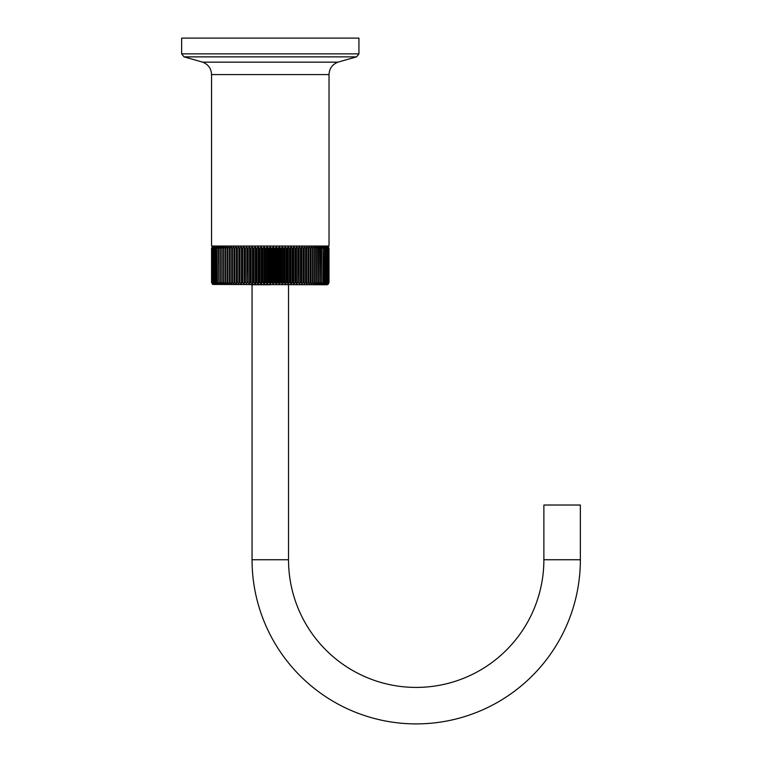 <?xml version="1.0" encoding="UTF-8"?>
<svg xmlns="http://www.w3.org/2000/svg" width="762" height="762" viewBox="0 0 762 762"><rect width="100%" height="100%" fill="white"/><g stroke="black" fill="none" stroke-linecap="round" stroke-linejoin="round"><path stroke-width="1.14" d="M181.642 38.1L358.931 38.1L358.931 53.873L181.642 53.873L181.642 38.1M211.56 74.581L329.022 74.581L329.022 246.031L211.56 246.031L211.56 74.581C211.236 68.551 208.283 64.408 202.673 62.151L337.899 62.151L356.549 56.864L358.931 53.873M213.741 246.031L212.598 246.355L211.56 248.222L211.56 282.578L212.598 284.445L326.831 284.769L327.974 284.445L329.003 282.578L327.974 284.445M211.588 248.222L212.674 246.355L211.693 248.222L211.693 282.578L212.674 284.445L211.588 282.578L211.56 248.222M211.769 248.222L212.912 246.355L211.988 248.222L211.988 282.578L212.912 284.445L211.769 282.578L211.693 248.222M212.112 248.222L213.303 246.355L212.436 248.222L212.436 282.578L213.303 284.445L212.112 282.578L211.988 248.222M212.617 248.222L213.855 246.355L213.055 248.222L213.055 282.578L213.855 284.445L212.617 282.578L212.436 248.222M213.274 248.222L214.56 246.355L213.817 248.222L213.817 282.578L214.56 284.445L213.274 282.578L213.055 248.222M214.093 248.222L215.417 246.355L214.741 248.222L214.741 282.578L215.417 284.445L214.093 282.578L213.817 248.222M215.065 248.222L216.427 246.355L215.817 248.222L215.817 282.578L216.427 284.445L215.065 282.578L214.741 248.222M216.189 248.222L217.58 246.355L217.037 248.222L217.037 282.578L217.58 284.445L216.189 282.578L215.817 248.222M217.456 248.222L218.885 246.355L218.885 284.445L217.456 282.578L217.037 248.222M218.875 248.222L220.323 246.355L220.323 284.445L218.875 282.578L218.408 248.222M220.428 248.222L221.904 246.355L221.904 284.445L220.428 282.578L220.428 248.222L219.923 248.222M222.123 248.222L223.609 246.355L223.609 284.445L222.123 282.578L222.123 248.222L221.571 248.222M223.952 248.222L225.457 246.355L225.457 284.445L223.952 282.578L223.952 248.222L223.352 248.222M225.904 248.222L227.409 246.355L227.409 284.445L225.904 282.578L225.904 248.222L225.266 248.222M227.971 248.222L229.495 246.355L229.495 284.445L227.971 282.578L227.971 248.222L227.305 248.222M230.162 248.222L231.686 246.355L231.686 284.445L230.162 282.578L230.162 248.222L229.457 248.222M232.467 248.222L233.982 246.355L234.096 248.222L233.982 284.445L232.467 282.578L232.467 248.222L231.724 248.222M234.867 248.222L236.372 246.355L236.563 248.222L236.372 284.445L234.867 282.578L234.867 248.222L234.096 248.222M237.363 248.222L238.868 246.355L239.125 248.222L238.868 284.445L237.363 282.578L237.363 248.222L236.563 248.222M239.954 248.222L241.44 246.355L241.773 248.222L241.44 284.445L239.954 282.578L239.954 248.222L239.125 248.222M242.63 248.222L244.097 246.355L244.497 248.222L244.097 284.445L242.63 282.578L242.63 248.222L241.773 248.222M245.383 248.222L246.821 246.355L247.298 248.222L246.821 284.445L245.383 282.578L245.383 248.222L244.497 248.222M248.202 248.222L249.612 246.355L250.155 248.222L250.155 282.578L249.612 284.445L248.202 282.578L248.202 248.222L247.298 248.222M251.079 248.222L252.46 246.355L253.07 248.222L253.07 282.578L252.46 284.445L251.079 282.578L251.079 248.222L250.155 248.222M254.013 248.222L255.356 246.355L256.032 248.222L256.032 282.578L255.356 284.445L254.013 282.578L254.013 248.222L253.07 248.222M256.985 248.222L258.289 246.355L259.032 248.222L259.032 282.578L258.289 284.445L256.985 282.578L256.985 248.222L256.032 248.222M259.994 248.222L261.261 246.355L262.061 248.222L262.061 282.578L261.261 284.445L259.994 282.578L259.994 248.222L259.032 248.222M263.033 248.222L264.252 246.355L265.119 248.222L265.119 282.578L264.252 284.445L263.033 282.578L263.033 248.222L262.061 248.222M266.1 248.222L267.272 246.355L268.186 248.222L268.186 282.578L267.272 284.445L266.1 282.578L266.1 248.222L265.119 248.222M269.167 248.222L270.291 246.355L271.262 248.222L271.262 282.578L270.291 284.445L269.167 282.578L269.167 248.222L268.186 248.222M272.244 248.222L273.31 246.355L274.339 248.222L274.339 282.578L273.31 284.445L272.244 282.578L272.244 248.222L271.262 248.222M275.311 248.222L276.32 246.355L277.397 248.222L277.397 282.578L276.32 284.445L275.311 282.578L275.311 248.222L274.339 248.222M278.368 248.222L279.311 246.355L280.435 248.222L280.435 282.578L279.311 284.445L278.368 282.578L278.368 248.222L277.397 248.222M281.397 248.222L282.283 246.355L283.454 248.222L283.454 282.578L282.283 284.445L281.397 282.578L281.397 248.222L280.435 248.222M284.407 248.222L285.217 246.355L286.426 248.222L286.426 282.578L285.217 284.445L284.407 282.578L284.407 248.222L283.454 248.222M287.369 248.222L288.112 246.355L289.36 248.222L289.36 282.578L288.112 284.445L287.369 282.578L287.369 248.222L286.426 248.222M290.284 248.222L290.96 246.355L292.246 248.222L292.246 282.578L290.96 284.445L290.284 282.578L290.284 248.222L289.36 248.222M293.151 248.222L293.751 246.355L295.065 248.222L295.065 282.578L293.751 284.445L293.151 282.578L293.151 248.222L292.246 248.222M295.951 248.222L296.475 246.355L297.818 248.222L297.818 282.578L296.475 284.445L295.951 282.578L295.951 248.222L295.065 248.222M298.675 248.222L299.133 246.355L300.495 248.222L300.495 282.578L299.133 284.445L298.675 248.222L297.818 248.222M301.333 248.222L301.704 246.355L303.085 248.222L303.085 282.578L301.704 284.445L301.333 248.222L300.495 248.222M303.895 248.222L304.2 246.355L305.591 248.222L305.591 282.578L304.2 284.445L303.895 248.222L303.085 248.222M306.372 248.222L306.591 246.355L308 248.222L308 282.578L306.591 284.445L306.372 248.222L305.591 248.222M308.743 248.222L308.886 246.355L310.305 248.222L310.305 282.578L308.886 284.445L308.743 248.222L308 248.222M311.02 248.222L311.077 246.355L312.506 248.222L312.506 282.578L311.077 284.445L311.02 248.222L310.305 248.222M313.172 248.222L313.163 246.355L314.582 248.222L314.582 282.578L313.163 284.445L313.172 248.222L312.506 248.222M315.22 248.222L315.125 246.355L316.535 248.222L316.535 282.578L315.125 284.445L315.22 248.222L314.582 248.222M317.135 248.222L316.963 246.355L318.373 248.222L318.373 282.578L316.963 284.445L317.135 248.222L316.535 248.222M318.926 248.222L318.668 246.355L320.069 248.222L320.069 282.578L318.668 284.445L318.926 248.222L318.373 248.222M320.583 248.222L320.25 246.355L321.631 248.222L321.631 282.578L320.25 284.445L320.583 248.222L320.069 248.222M322.097 248.222L321.688 246.355L323.05 248.222L323.05 282.578L321.688 284.445L321.631 248.222M323.479 248.222L322.993 246.355L324.326 248.222L324.326 282.578L322.993 284.445L323.479 282.578L323.05 248.222M324.707 248.222L324.145 246.355L325.46 248.222L325.46 282.578L324.145 284.445L324.707 282.578L324.326 248.222M325.784 248.222L325.155 246.355L326.441 248.222L326.441 282.578L325.155 284.445L325.784 282.578L325.46 248.222M326.717 248.222L326.012 246.355L327.26 248.222L327.26 282.578L326.012 284.445L326.717 282.578L326.441 248.222M327.489 248.222L326.717 246.355L327.927 248.222L327.927 282.578L326.717 284.445L327.489 282.578L327.26 248.222M328.108 248.222L327.269 246.355L328.441 248.222L328.441 282.578L327.269 284.445L328.108 282.578L327.927 248.222M328.565 248.222L327.66 246.355L328.793 248.222L328.793 282.578L327.66 284.445L328.565 282.578L328.441 248.222M328.87 248.222L327.898 246.355L329.013 248.222L329.013 282.578L327.898 284.445L328.87 282.578L328.793 248.222M329.003 282.578L329.003 248.222L328.984 282.578M311.077 246.355L311.077 284.445M308.886 246.355L308.886 284.445M306.591 246.355L306.591 284.445M304.2 246.355L304.2 284.445M301.704 246.355L301.704 284.445M299.133 246.355L299.133 284.445M296.475 246.355L296.475 284.445M293.751 246.355L293.751 284.445M290.96 246.355L290.96 284.445M288.112 246.355L288.112 284.445M285.217 246.355L285.217 284.445M282.283 246.355L282.283 284.445M279.311 246.355L279.311 284.445M276.32 246.355L276.32 284.445M273.31 246.355L273.31 284.445M270.291 246.355L270.291 284.445M231.686 246.355L231.686 284.445M233.982 246.355L233.982 284.445M236.372 246.355L236.372 284.445M238.868 246.355L238.868 284.445M241.44 246.355L241.44 284.445M244.097 246.355L244.097 284.445M246.821 246.355L246.821 284.445M249.612 246.355L249.612 284.445M252.46 246.355L252.46 284.445M255.356 246.355L255.356 284.445M258.289 246.355L258.289 284.445M261.261 246.355L261.261 284.445M264.252 246.355L264.252 284.445M267.272 246.355L267.272 284.445M288.522 284.769L288.522 559.746L252.051 559.746L252.051 284.769L251.317 284.769L270.291 284.769M288.522 559.746A127.673 127.673 0 0 0 416.204 687.419A127.673 127.673 0 0 0 543.878 559.746L543.878 505.025L580.358 505.025L580.358 559.746A164.154 164.154 0 0 1 416.204 723.9A164.154 164.154 0 0 1 252.051 559.746M181.642 53.873L184.033 56.864L356.549 56.864M320.583 282.578L320.069 282.578M318.926 282.578L318.373 282.578M317.135 282.578L316.535 282.578M315.22 282.578L314.582 282.578M313.172 282.578L312.506 282.578M311.02 282.578L310.305 282.578M308.743 282.578L308 282.578M306.372 282.578L305.591 282.578M303.895 282.578L303.085 282.578M301.333 282.578L300.495 282.578M298.675 282.578L297.818 282.578M295.951 282.578L295.065 282.578M293.151 282.578L292.246 282.578M290.284 282.578L289.36 282.578M287.369 282.578L286.426 282.578M284.407 282.578L283.454 282.578M281.397 282.578L280.435 282.578M278.368 282.578L277.397 282.578M275.311 282.578L274.339 282.578M272.244 282.578L271.262 282.578M269.167 282.578L268.186 282.578M266.1 282.578L265.119 282.578M263.033 282.578L262.061 282.578M259.994 282.578L259.032 282.578M256.985 282.578L256.032 282.578M254.013 282.578L253.07 282.578M251.079 282.578L250.155 282.578M248.202 282.578L247.298 282.578M245.383 282.578L244.497 282.578M242.63 282.578L241.773 282.578M239.954 282.578L239.125 282.578M237.363 282.578L236.563 282.578M234.867 282.578L234.096 282.578M232.467 282.578L231.724 282.578M230.162 282.578L229.457 282.578M227.971 282.578L227.305 282.578M225.904 282.578L225.266 282.578M223.952 282.578L223.352 282.578M222.123 282.578L221.571 282.578M220.428 282.578L219.923 282.578M543.878 559.746L580.358 559.746M184.033 56.864L202.673 62.151M329.022 74.581C329.336 68.551 332.299 64.408 337.899 62.151M327.974 246.355L326.831 246.031"/></g></svg>
